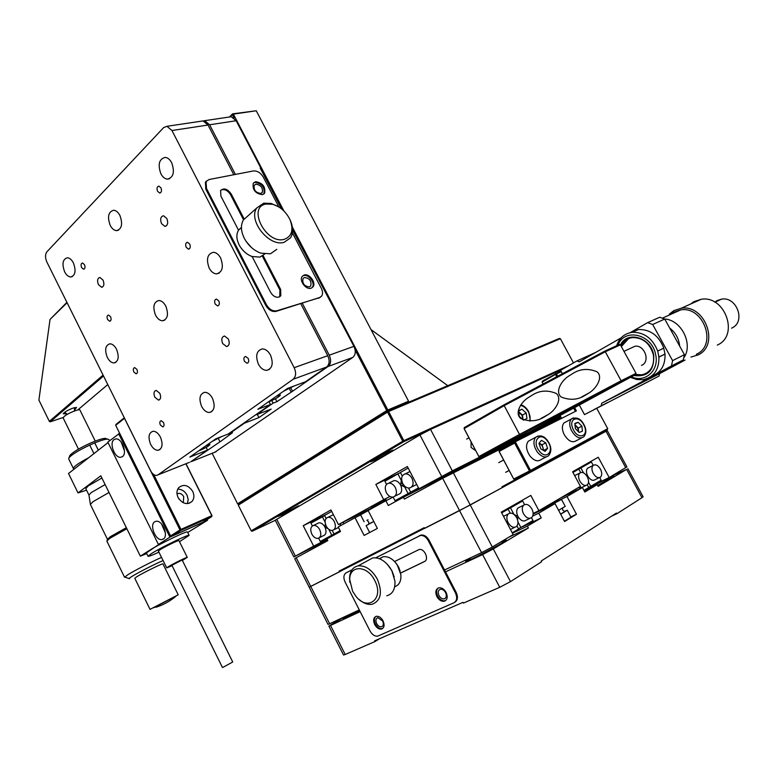 <?xml version="1.0" encoding="UTF-8"?>
<svg xmlns="http://www.w3.org/2000/svg" width="778" height="778" viewBox="0 0 778 778"><rect width="100%" height="100%" fill="white"/><g stroke="black" fill="none" stroke-linecap="round" stroke-linejoin="round"><path stroke-width="1.17" d="M558.594 510.319L565.217 506.352L561.531 499.447L543.919 508.637L561.531 499.447M564.41 521.211L570.984 517.166L567.298 510.251L564.322 511.379M560.695 514.239L567.298 510.251M527.912 473.034L513.704 480.58L527.912 473.034M405.785 537.219L390.838 545.174L405.785 537.219M296.224 557.777L294.726 558.623L328.024 624.394L329.648 623.761L310.743 586.437L339.432 571.82L339.072 571.13L424.204 527.678L424.584 528.418L459.555 510.601L442.653 478.324L404.404 499.077L403.451 497.239L388.319 505.476L385.878 500.76L368.14 510.514L377.369 528.427L364.143 535.439L355.031 517.71L338.197 526.969L340.521 531.5L326.925 538.911L327.81 540.632L296.224 557.777L310.743 586.437L309.187 587.195L470.233 504.99L606.004 431.265L607.248 430.555L606.004 431.265L605.654 430.623M606.918 429.933L626.922 466.878L609.203 477.527L598.263 457.25L572.598 471.769L580.427 486.367L538.911 510.679L530.81 495.421L501.304 512.128L513.169 534.603L492.299 547.002L481.582 552.652L459.555 510.601L502.364 487.543L501.966 486.804L529.624 471.818M329.648 623.761L359.28 609.894M444.539 569.992L481.582 552.652M588.518 482.224L590.735 486.347L588.606 487.368L609.203 477.527M533.144 513.451L538.911 510.679M503.434 516.164L504.533 515.824M516.709 517.72C513.908 513.354 511.078 512.128 508.199 514.034C506.449 516.164 506.41 519.052 508.112 522.699C510.903 527.056 513.733 528.291 516.602 526.405C518.381 524.265 518.42 521.367 516.709 517.72M501.479 512.459L508.122 509.191L501.684 512.838M510.183 513.091L508.122 509.191M512.225 532.833L518.615 529.05L516.981 525.967M514.666 527.328L510.465 529.487M529.993 518.333L526.22 520.132C523.75 521.863 521.163 520.92 518.449 517.312L517.516 515.551C516.281 512.284 516.446 509.755 518.012 507.966L519.821 507.081M531.87 508.919C529.128 504.63 526.366 503.405 523.575 505.243C521.863 507.324 521.844 510.164 523.526 513.762C526.278 518.041 529.04 519.276 531.812 517.467C533.552 515.376 533.572 512.527 531.87 508.919M516.028 516.582L517.516 515.551M518.449 517.312L517.788 517.428L517.584 519.889M516.806 517.895L517.788 517.428M514.073 514.462L517.078 516.077M501.402 512.313L510.485 507.849L513.918 514.336M510.242 507.071L522.612 500.974L510.485 507.849M518.498 528.826L532.988 520.54L531.491 517.73M524.528 504.591L522.612 500.974M517.963 521.989L520.959 527.659M574.611 475.523L575.701 475.105M587.283 476.788C584.725 472.771 582.197 471.556 579.707 473.131C578.161 475.018 578.2 477.673 579.834 481.105C582.401 485.112 584.92 486.338 587.4 484.772C588.965 482.885 588.927 480.221 587.283 476.788M583.947 490.373L588.703 487.553L587.273 484.889M575.477 489.265L576.148 490.5M572.773 472.1L578.803 469.115L572.948 472.431M580.641 472.547L578.803 469.115M585.912 485.491L581.886 487.427L578.122 487.709M599.196 477.692L595.121 479.656C592.982 481.105 590.677 480.152 588.197 476.826L587.322 475.183C586.116 472.11 586.204 469.786 587.585 468.2L588.985 467.51M600.46 469.144C597.932 465.195 595.462 463.989 593.05 465.507C591.533 467.345 591.581 469.961 593.206 473.355C595.734 477.293 598.194 478.519 600.606 477.011C602.133 475.164 602.084 472.538 600.46 469.144M586.68 475.786L587.322 475.183M588.197 476.826L587.594 477.4M586.34 475.309L586.943 475.659M572.715 471.993L580.855 467.957L583.481 472.839M579.25 468.006L591.397 461.976L580.855 467.957M590.735 486.347L601.19 480.162L599.78 477.536M593.215 465.361L591.397 461.976M376.649 623.567C378.011 625.93 379.625 627.01 381.483 626.786C383.486 625.911 383.855 623.946 382.591 620.902L377.768 617.683C375.755 618.559 375.385 620.513 376.649 623.567M438.967 595.559C440.416 598.01 442.157 599.118 444.189 598.875C446.455 597.932 446.912 595.831 445.57 592.593C444.131 590.152 442.39 589.043 440.367 589.277C438.092 590.21 437.625 592.311 438.967 595.559M597.582 485.453L613.93 475.951L606.315 479.092L584.093 490.655M470.972 557.622L465.643 561.288L472.265 558.74C484.422 553.139 507.353 540.457 506.177 540.02L500.468 542.149M349.361 614.542L343.156 618.607L359.757 610.827M344.975 616.584L328.88 626.086L330.514 625.463L345.208 654.493L374.977 641.549L374.626 640.848L463.017 602.347L463.406 603.106L499.739 587.302L482.593 554.578L445.502 571.859M611.868 515.989L616.828 513.752L616.458 513.062L541.216 561.006L541.614 561.755L510.475 581.623L499.739 587.302M616.828 513.752L641.967 497.706L626.63 469.367L598.087 486.396L597.173 484.675L584.823 492.017L582.401 487.495L567.016 496.539L576.479 514.248L564.575 521.532L555.015 503.599L538.746 513.169L541.255 517.905L527.406 526.142L528.388 527.99L493.301 548.928L510.475 581.623M626.63 469.367L611.43 476.204M360.165 611.644L330.514 625.463M379.742 638.612L374.977 641.549M345.208 654.493L343.526 655.018L328.89 626.096M627.817 468.531L643.114 496.782L641.967 497.706M482.593 554.578L493.301 548.928M528.388 527.99L508.802 537.199M527.406 526.142L512.43 533.202M541.255 517.905L522.223 526.91M538.746 513.169L532.745 516.038M555.015 503.599L533.134 514.073M576.479 514.248L570.828 516.864M567.016 496.539L545.106 507.052M582.401 487.495L560.588 497.988M597.173 484.675L584.21 490.869M438.179 588.022C436.234 589.928 436.059 592.641 437.654 596.143C439.677 599.585 442.118 601.131 444.977 600.791L445.658 600.567M436.896 596.609C438.918 600.052 441.359 601.598 444.219 601.268C447.379 599.935 448.021 596.998 446.134 592.457C444.121 589.034 441.69 587.487 438.86 587.808C435.67 589.121 435.019 592.058 436.896 596.609M375.803 616.468C374.072 618.228 373.955 620.776 375.463 624.102C377.379 627.408 379.635 628.916 382.241 628.605L382.718 628.449M374.704 624.559C376.62 627.875 378.876 629.373 381.483 629.071C384.283 627.836 384.799 625.094 383.029 620.815C381.113 617.518 378.867 616.02 376.28 616.312C373.459 617.528 372.925 620.28 374.704 624.559M351.967 569.866L346.122 572.822C343.565 574.65 343.224 577.733 345.101 582.08L370.027 630.968C372.215 634.76 374.792 636.472 377.748 636.112L453.953 602.775C456.978 600.888 457.474 597.601 455.441 592.904L428.289 540.642C426.12 536.927 423.475 535.206 420.373 535.468L375.784 557.816M400.612 573.075L424.428 561.58C429.446 559.557 424.457 548.14 419.157 549.501L394.602 561.512M454.838 602.24C457.756 600.305 458.203 597.037 456.2 592.437L429.067 540.214C426.889 536.499 424.253 534.778 421.141 535.05L375.735 557.816M351.996 569.827L346.122 572.822M400.602 573.016L424.963 561.259M374.695 580.446C367.342 565.032 349.341 564.779 349.73 579.668L352.599 591.212L355.886 596.23C367.877 611.946 384.595 598.496 374.695 580.446M349.867 582.421L349.565 578.249C349.906 571.295 352.735 567.181 358.045 565.898C365.466 565.305 371.884 569.7 377.291 579.075C382.669 592.262 380.996 600.645 372.273 604.234C367.975 604.973 363.598 603.397 359.154 599.517M387.279 564.274L391.937 570.741L394.203 576.897M386.763 595.792C392.618 594.129 395.341 589.218 394.942 581.059L391.879 570.858L389.963 567.639C384.672 560.452 378.925 557.213 372.72 557.933L367.605 560.705M395.156 562.115L398.511 566.841L400.184 571.256M394.699 586.7C399.27 585.144 401.322 581.108 400.855 574.602L397.218 564.809C392.968 558.837 388.29 556.144 383.175 556.737L379.363 558.692M611.411 438.228L623.635 460.819M366.963 520.336L368.033 519.762M364.114 521.727L360.564 514.822L368.198 510.621M369.667 532.512L366.117 525.617L373.8 521.484M452.786 471.167L436.983 479.588L452.786 471.167M385.966 499.408L371.281 507.256L385.966 499.408M327.275 539.592L318.066 544.269L327.159 539.358M512.362 441.175L497.113 449.305L512.362 441.175M560.919 417.086L551.028 422.143L560.802 416.852M471.069 441.807L471.069 447.418L475.776 450.725M560.559 416.415L452.31 470.855L418.972 488.788L407.371 466.518L375.842 484.431L383.7 499.632L338.449 524.586L330.951 509.94L303.245 525.685L313.651 546.137L293.87 556.951L275.266 520.21L419.935 434.97L430.555 429.427L562.134 369.433M293.87 556.951L327.45 539.942M327.13 539.3L313.651 546.137M326.157 514.53L303.245 525.685M560.996 417.222L418.972 488.788M400.466 472.577L375.842 484.431M389.992 496.5L383.7 499.632M383.525 502.053L338.449 524.586M317.259 523.613L318.844 522.845C320.906 522.651 322.792 523.808 324.484 526.307L325.33 527.961C326.672 532.191 325.943 534.797 323.162 535.789L319.544 537.608M319.739 529.701C318.017 526.677 315.985 525.247 313.622 525.403C310.578 526.589 309.975 529.487 311.822 534.097C313.534 537.131 315.586 538.57 317.959 538.395C320.983 537.209 321.577 534.311 319.739 529.701M340.404 531.277L320.273 541.469L331.778 535.196L328.754 529.273M324.621 515.59L310.947 523.147L312.357 525.918M318.62 538.211L320.273 541.469M325.097 522.116L322.335 516.699M326.021 525.763L325.107 526.21L325.35 523.837M326.702 526.998L325.574 527.844M324.484 526.307L325.107 526.21M328.248 528.846L325.749 527.474M340.229 530.917L331.778 535.196M334.316 521.591C332.585 518.547 330.514 517.098 328.102 517.263C324.951 518.469 324.319 521.416 326.196 526.103C327.927 529.166 330.008 530.606 332.439 530.44C335.561 529.225 336.184 526.278 334.316 521.591M331.661 515.513L333.383 514.696M331.7 511.399L324.543 515.444L326.089 518.459M343.905 523.837L343.098 522.262M340.19 530.849L334.015 533.971L340.093 530.664M332.225 530.47L334.015 533.971M340.618 523.506L340.064 525.947M338.498 527.552L334.093 529.604M391.937 481.611L393.969 480.619C396.255 480.434 398.297 481.631 400.096 484.198L401.001 485.958C402.43 490.587 401.506 493.437 398.239 494.507L395.059 496.092M395.37 487.621C393.571 484.5 391.353 483.012 388.737 483.157C385.159 484.451 384.361 487.611 386.355 492.639C388.164 495.781 390.391 497.278 393.026 497.103C396.586 495.81 397.364 492.649 395.37 487.621M403.315 484.509L401.292 485.812M400.096 484.198L400.796 484.081L401.263 480.396L397.879 473.899L384.916 481.242L386.52 484.334M402.576 483.206L400.796 484.081M405.367 486.727L404.725 487.047L401.487 485.414M418.681 488.234L408.11 493.563L404.725 487.047M418.904 488.662L395.01 500.701L408.11 493.563M393.133 497.084L395.01 500.701M400.495 472.635L397.879 473.899M412 478.373C410.181 475.222 407.935 473.724 405.26 473.87C401.545 475.183 400.709 478.402 402.732 483.527C404.56 486.697 406.826 488.195 409.52 488.03C413.206 486.707 414.032 483.488 412 478.373M408.343 472.382L409.938 471.458M408.168 468.064L400.407 472.47L402.275 476.048M418.642 488.156L410.658 492.173L418.506 487.894M408.518 488.059L410.658 492.173M416.726 484.49L411.659 486.96M551.651 423.076L551.398 422.61L403.451 497.239M551.194 460.148L580.018 445.376L579.659 444.705M580.018 445.376L606.004 431.265L625.726 467.704M442.653 478.324L561.473 418.107M369.375 555.667L339.432 571.82M355.031 517.71L360.613 514.919M385.878 500.76L393.153 497.123M556.727 376.727L555.482 374.422L542.101 382.095L542.694 380.919L560.967 371.057M607.725 428.639L607.141 429.816L514.657 479.481L513.801 479.005L529.478 470.962L514.628 443.052L499.155 451.405L513.713 479.034L499.087 451.454L499.243 450.433L515.269 441.778L530.518 470.418L607.725 428.639L596.736 408.343M574.621 407.594L576.391 410.891L515.269 441.778L514.628 443.052M561.308 371.69L556.445 373.917L557.69 376.221M542.101 382.095L543.122 383.982M560.063 415.481L561.609 418.36M575.419 411.377L573.658 408.119M499.087 451.454L499.243 450.433M514.657 479.481L513.713 479.034M529.478 470.962L530.343 471.449L530.518 470.418L529.478 470.962M555.482 374.422L556.445 373.917L555.531 373.547L555.482 374.422M539.076 443.149L541.741 445.191L542.986 447.545L543.287 450.326M546.137 456.929L541.245 459.458C537.938 462.015 534.204 460.887 530.022 456.073C526.093 450.131 525.5 445.191 528.252 441.262L530.771 439.91M539.144 443.081L542.072 444.792L543.696 450.559M545.125 451.396L540.788 448.867L538.95 443.314L541.439 440.319L545.757 442.847L547.595 448.371L545.125 451.396M542.072 444.792L545.757 442.847M543.91 450.297L547.595 448.371M574.991 425.07L577.821 428.231L578.482 431.78M581.506 437.995L576.381 440.649C572.2 443.236 568.037 441.038 563.914 434.056C561.852 429.252 561.881 425.556 563.982 422.96L566.199 421.773M574.952 424.671L578.258 428.075L578.638 431.936M579.124 432.442L575.331 428.532L574.835 423.436L578.132 422.269L581.905 426.159L582.411 431.236L579.124 432.442M574.893 423.981L578.132 422.269M578.258 428.075L581.905 426.159M620.445 344.907C627.126 330.465 650.778 337.263 653.685 354.924C654.483 370.445 647.86 377.311 633.827 375.511M635.169 374.782L641.14 375.122C650.612 372.759 654.687 365.981 653.374 354.787C649.951 343.351 643.027 337.613 632.592 337.574C627.311 338.294 623.47 341.114 621.068 346.045M631.425 376.815C644.952 383.262 659.384 370.503 655.669 354.729C652.295 334.2 624.355 327.48 618.024 345.082M616.672 345.695C619.327 337.905 624.54 333.441 632.329 332.303C644.155 332.138 652.616 338.381 657.711 351.063L658.937 357.073C659.17 369.676 653.899 377.213 643.114 379.693L636.735 379.547L630.433 377.349M657.711 351.063L663.799 348.116C658.742 335.522 650.32 329.327 638.534 329.512L630.063 332.683M651.536 376.095C660.872 372.769 665.365 365.427 665.015 354.087L663.731 348.145M665.015 354.087L658.937 357.073M658.635 357.151L664.927 354.048M621.35 346.56L628.536 338.625M630.686 348.223L634.955 346.239C644.379 344.596 650.554 361.118 642.035 365.145L641.471 365.417M676.247 364.765L674.759 365.582M640.722 385.596L653.588 378.886L640.722 385.596M593.857 409.656L607.589 402.498L593.857 409.656M696.32 354.311L696.913 354.009C717.462 344.576 703.409 305.987 680.808 309.868L673.738 312.163L670.519 314.487M669.323 314.137L673.729 310.675L681.246 308.244C705.121 304.169 719.932 344.936 698.216 354.885L690.922 357.073M717.297 345.111L717.841 344.839C739.324 334.978 724.863 295.173 701.279 299.267L693.84 301.689L690.514 304.091M669.722 328.092C675.586 332.644 678.893 338.634 679.641 346.045M664.558 318.99C681.499 319.836 693.626 344.498 683.697 358.026M681.275 360.992L676.957 364.192L671.91 365.991M714.856 302.165L717.024 300.619L721.624 299.112C736.688 296.34 745.946 321.431 732.234 327.849L731.573 328.18M685.048 360.068L659.55 373.673L659.063 376.027L584.502 414.625L659.063 376.027M621.165 337.827L579.279 361.838L576.965 360.914L560.578 370.328L562.397 373.703M576.965 360.914L595.822 352.346M601.248 405.698L601.715 403.218L671.463 365.932L672.591 360.632L684.416 354.68L664.723 319.048L652.674 324.494L647.627 322.646L630.161 332.663M684.416 354.68L683.288 359.913L642.609 381.658L675.333 364.96M647.627 322.646L659.715 317.239L664.723 319.048M672.591 360.632L652.674 324.494M584.502 414.625L579.328 405.046M683.288 359.913L671.463 365.932M659.55 373.673L601.715 403.218M645.828 373.596L641.753 374.811L635.752 374.461L621.126 381.755L479.802 457.007L530.324 431.596L635.791 374.442L636.005 373.352L620.416 344.849L605.303 351.773L621.116 380.763L636.005 373.352M532.512 394.952L527.785 397.918C521.163 402.216 514.336 413.118 520.725 418.476C529.273 421.929 537.131 421.423 544.308 416.94L548.655 414.256C555.317 410.103 562.64 399.095 556.328 393.493C547.722 389.885 539.776 390.371 532.512 394.952M573.055 373.362L568.387 376.28C561.697 380.588 554.695 391.567 561.123 396.994C569.759 400.485 577.723 399.96 584.998 395.419L589.306 392.783C596.036 388.611 603.524 377.524 597.173 371.855C588.469 368.227 580.437 368.723 573.055 373.362M604.506 351.257L605.303 351.773L503.891 405.824L464.155 428.581L478.859 456.569L464.116 428.649L464.272 427.608L503.813 404.939L604.506 351.257L619.385 344.459L620.416 344.849M478.859 456.569L479.802 457.007L478.917 456.521L519.227 434.581L621.116 380.763L621.126 381.755M503.813 404.939L519.937 435.194M464.116 428.649L464.272 427.608M518.644 412.107L521.98 415.316L523.108 419.877M518.576 411.581L522.446 415.092L522.826 417.844M523.166 419.925L519.237 416.366L518.469 410.823L521.96 409.17L526.191 413.011L526.959 418.525L523.682 420.13M518.508 411.105L521.96 409.17M522.446 415.092L526.191 413.011M64.642 271.823C66.354 275.072 68.367 276.793 70.672 276.997C75.349 275.558 76.263 270.861 73.395 262.906C71.683 259.687 69.689 257.965 67.414 257.751C62.697 259.191 61.773 263.878 64.642 271.823M110.223 225.377C111.954 228.644 114.035 230.395 116.467 230.658C121.806 229.17 122.963 224.113 119.919 215.496C118.188 212.268 116.126 210.517 113.724 210.235C108.337 211.723 107.169 216.77 110.223 225.377M160.871 173.766C162.621 177.014 164.761 178.814 167.309 179.135C173.455 177.617 174.914 172.152 171.685 162.748C169.944 159.519 167.824 157.739 165.315 157.389C159.111 158.907 157.623 164.362 160.871 173.766M209.185 268.099C211.149 271.716 213.571 273.642 216.44 273.885C222.44 272.3 223.84 267.019 220.651 258.053C218.696 254.474 216.294 252.549 213.464 252.276C207.405 253.861 205.976 259.132 209.185 268.099M155.532 315.139C157.467 318.727 159.782 320.614 162.505 320.789C167.698 319.252 168.807 314.37 165.802 306.133C163.876 302.574 161.571 300.687 158.897 300.493C153.645 302.02 152.527 306.902 155.532 315.139M107.306 357.413C109.192 360.973 111.41 362.811 113.967 362.937C118.519 361.469 119.374 356.927 116.554 349.303C114.667 345.782 112.47 343.944 109.941 343.798C105.351 345.267 104.476 349.808 107.306 357.413M150.65 444.413C152.751 448.303 155.201 450.268 158.012 450.297C162.398 448.789 163.205 444.394 160.433 437.129C158.342 433.258 155.901 431.304 153.12 431.245C148.695 432.753 147.878 437.139 150.65 444.413M201.628 406.437C203.787 410.395 206.374 412.418 209.399 412.486C214.407 410.891 215.438 406.174 212.482 398.346C210.332 394.407 207.765 392.394 204.77 392.297C199.713 393.882 198.662 398.599 201.628 406.437M258.384 364.143C260.601 368.169 263.324 370.25 266.572 370.377C272.349 368.694 273.661 363.608 270.511 355.108C268.303 351.121 265.599 349.05 262.4 348.894C256.555 350.557 255.223 355.643 258.384 364.143M98.417 284.602L101.587 287.267C104.019 286.537 104.505 284.155 103.046 280.129L99.895 277.464C97.454 278.203 96.958 280.576 98.417 284.602M154.832 397.208L158.44 400.116C160.774 399.357 161.231 397.072 159.801 393.279L156.203 390.381C153.859 391.139 153.402 393.415 154.832 397.208M222.664 343.536L226.505 346.541C229.296 345.733 229.918 343.224 228.372 339.023L224.541 336.018C221.74 336.825 221.108 339.334 222.664 343.536M161.523 223.617L164.839 226.349C167.737 225.591 168.398 222.965 166.823 218.482L163.526 215.749C160.618 216.517 159.947 219.133 161.523 223.617M157.555 191.262L159.616 192.983C161.523 192.497 161.97 190.785 160.949 187.848L158.897 186.127C156.981 186.613 156.534 188.325 157.555 191.262M186.205 247.326L188.422 249.125C190.299 248.629 190.736 246.957 189.725 244.097L187.508 242.298C185.621 242.794 185.193 244.477 186.205 247.326M215.166 303.994L217.539 305.88C219.386 305.365 219.804 303.721 218.803 300.95L216.43 299.073C214.582 299.579 214.154 301.222 215.166 303.994M244.428 361.274L246.986 363.238C248.785 362.713 249.193 361.109 248.201 358.425L245.654 356.46C243.845 356.985 243.436 358.59 244.428 361.274M160.346 424.992L162.709 426.869C164.158 426.383 164.43 424.953 163.536 422.58L161.182 420.694C159.723 421.18 159.451 422.619 160.346 424.992M133.845 371.991L136.053 373.8C137.541 373.323 137.832 371.855 136.918 369.414L134.711 367.605C133.223 368.082 132.931 369.55 133.845 371.991M107.597 319.505L109.679 321.246C111.196 320.779 111.497 319.291 110.573 316.772L108.492 315.041C106.975 315.508 106.674 316.996 107.597 319.505M81.602 267.544L83.567 269.217C85.103 268.75 85.415 267.233 84.481 264.656L82.526 262.983C80.98 263.45 80.679 264.967 81.602 267.544M157.934 474.93L293.189 379.236C296.019 376.581 296.35 372.73 294.172 367.683L171.948 130.519L166.949 126.299L163.652 127.582L46.904 251.809C45.075 254.387 45.066 257.81 46.894 262.079L150.592 470.69C152.293 473.851 154.277 475.436 156.534 475.446L189.326 462.404M201.162 121.203L203.077 120.921L208.018 125.025L171.948 130.519M294.172 367.683L327.762 355.692C329.882 360.603 329.522 364.367 326.682 366.992L293.189 379.236M327.762 355.692L300.814 303.77M233.828 174.739L208.018 125.025M190.552 461.918L207.512 450.083L189.832 457.075L215.749 438.87L228.255 433.998L270.452 404.502L257.849 409.277L287.5 388.436L305.511 381.755L326.682 366.992M207.512 450.083L206.16 447.389M270.452 404.502L269.042 401.73M294.094 385.995L283.493 391.256M276.385 396.255L280.294 395.195C279.137 396.829 275.47 398.978 269.285 401.643L268.177 402.022M222.265 436.332L212.054 441.466M205.849 445.823L209.895 444.637C208.893 446.008 205.528 447.953 199.781 450.462L198.672 450.861M309.352 286.907L310.743 285.934C311.686 280.994 309.586 278.184 304.451 277.493L303.031 278.485C302.107 283.445 304.217 286.246 309.352 286.907M260.688 193.459L262.312 192.37C263.032 187.751 260.883 185.028 255.874 184.201L254.211 185.31C253.521 189.958 255.68 192.672 260.688 193.459M302.321 303.303L329.25 355.167L353.932 346.356C356.013 351.16 355.634 354.856 352.774 357.442L214.893 452.203M190.659 461.84L221.302 440.922L232.476 432.685L228.664 434.173L244.341 423.222L258.928 417.591L271.172 409.092L256.555 414.684L273.097 403.13L276.939 401.672L292.509 391.285L328.16 366.448C331 363.832 331.37 360.068 329.25 355.167M292.606 230.152L353.932 346.356M260.387 168.427L260.834 168.019L260.231 168.136L281.471 208.825M260.834 168.019L236.162 120.736L209.613 124.781L235.403 174.437M229.335 117.011L231.251 116.729L236.162 120.736M209.613 124.781L204.672 120.687L202.757 120.969M290.807 387.969L292.509 391.285M289.426 388.708L291.04 391.84M275.441 398.744L276.939 401.672M271.794 400.582L273.097 403.13M257.304 414.402L258.928 417.591M218.394 438.627L219.843 441.496M252.15 256.575L270.656 292.382C272.913 296.068 275.655 297.643 278.884 297.118L280.809 295.747L280.654 289.474L263.1 255.583M263.674 194.13L263.927 193.79C264.938 187.323 261.933 183.511 254.912 182.353L253.521 182.937M262.361 194.685L264.627 193.158C265.638 186.691 262.633 182.879 255.602 181.712L253.278 183.268C252.315 189.774 255.34 193.576 262.361 194.685M311.91 287.86L312.27 287.432C315.683 283.328 308.584 273.788 303.469 275.606L302.554 275.995M311.074 288.22L313.009 286.858C316.422 282.754 309.323 273.204 304.198 275.023L302.204 276.423C298.81 280.557 306.007 290.116 311.074 288.22M278.874 206.987L263.295 177.121C260.611 172.745 257.304 170.693 253.375 170.956L209.097 179.524L206.102 181.537L206.481 188.461L266.523 304.859C269.363 309.498 272.825 311.472 276.89 310.772L319.427 297.711L321.577 296.185C322.938 294.094 322.86 291.507 321.363 288.405L292.392 232.885M244.127 218.939L231.183 193.965C227.458 188.811 223.928 187.663 220.602 190.513L220.894 196.095L238.515 230.191C236.035 234.479 236.386 239.643 239.566 245.683C242.648 250.886 246.762 254.484 251.916 256.487L259.91 257.11L264.646 254.075M206.452 181.041L205.421 182.198L205.791 189.122L265.784 305.443C268.624 310.082 272.086 312.056 276.151 311.356L320.361 297.293M279.73 296.749L279.915 290.068L262.332 256.098M243.524 219.775L230.492 194.607C227.555 190.192 224.336 188.723 220.835 190.182M265.979 204.031C246.821 207.201 266.329 244.846 284.34 239.293C291.896 236.395 293.792 229.909 290.048 219.834C286.139 211.84 280.343 206.647 272.67 204.274L265.979 204.031M290.048 219.834L290.437 220.709C293.296 227.516 293.306 233.244 290.476 237.883L284.096 242.318C269.207 247.268 247.667 220.213 256.818 207.93L263.732 203.184L271.162 203.457L278.66 206.851M251.469 247.53L246.111 241.384M247.744 216.041L243.446 219.882C240.431 225.124 240.81 231.474 244.613 238.914C248.6 245.848 253.998 250.594 260.805 253.142L270.423 253.803L276.803 249.349M243.845 251.255L241.336 248.396M241.423 227.409L238.515 230.181L241.423 227.604M178.104 497.56C182.46 503.92 187.119 505.194 192.088 501.392C194.237 498.581 194.451 495.255 192.711 491.404C188.354 485.034 183.676 483.78 178.687 487.66C176.587 490.441 176.392 493.748 178.104 497.56M187.381 503.629L188.198 499.554L187.041 495.178C184.804 491.181 181.692 489.177 177.705 489.177M182.772 502.5L183.375 501.946L183.715 496.588C181.867 493.641 179.63 492.737 176.995 493.874M153.674 474.502L180.973 529.41L179.981 529.935L124.499 418.321L115.698 425.303L170.567 535.916L179.981 529.935L180.934 530.372L171.5 536.343L202.27 522.573L211.772 516.592L180.934 530.372L180.973 529.41L211.83 515.658L185.854 463.785M179.047 499.136L178.677 498.591M186 463.737L211.995 515.658L211.772 516.592L211.995 515.658M115.698 425.303L115.98 424.409L124.295 417.796M170.567 535.916L171.5 536.343M69.543 456.385L69.942 455.325C73.19 451.882 80.28 447.7 91.182 442.77C97.795 439.949 102.463 438.471 105.166 438.335L106.498 438.763M108.969 439.599L107.52 439.093C105.03 439.191 100.78 440.465 94.76 442.896L89.723 445.094C78.957 450.17 72.072 454.362 69.067 457.659L68.697 458.932L73.404 468.531M74.289 468.978L73.443 468.628C73.307 466.819 78.364 463.202 88.614 457.775M94.76 442.896L98.349 450.161M93.924 453.623L89.723 445.094M94.653 442.77L98.31 450.19M79.949 410.064L79.93 410.025C79.531 408.489 67.608 413.361 64.146 416.483L63.174 417.981L78.481 449.13M223.412 667.096L222.45 667.485L171.88 565.275L182.149 560.014L232.729 662L223.412 667.096M182.373 560.452L187.274 557.388C187.401 556.727 173.29 563.671 168.388 566.685L166.725 567.911L172.094 565.713M187.274 557.388L178.93 540.593C178.998 539.806 164.858 546.642 160.015 549.745L158.391 551.038L166.716 567.891M179.485 541.702L189.142 535.371C189.355 533.757 160.89 547.508 151.243 553.722L148.053 556.28C148.705 556.562 152.332 555.181 158.936 552.147M119.666 433.288L107.811 442.118L158.411 544.435L158.936 544.376L146.39 552.905L148.034 556.241M122.457 456.637C127.592 453.38 121.874 438.053 115.854 438.918L114.026 439.619C108.949 442.983 114.697 458.193 120.707 457.289L122.457 456.637L120.707 457.289M163.273 539.076C168.875 536.12 162.485 520.054 156.193 521.26L154.715 521.795C149.181 524.868 155.6 540.807 161.882 539.572L163.273 539.076M107.51 539.387L110.32 536.694L126.347 527.678M126.872 528.739L109.854 538.288L106.858 541.089L124.558 577.237M163.108 560.588C155.979 563.466 138.134 572.55 131.774 576.547C129.119 578.2 128.37 578.91 129.527 578.667M124.577 577.276L127.748 574.796C134.399 570.595 152.187 561.444 161.532 557.398M101.889 478.003L88.108 485.997L85.804 488.701L88.935 495.012L90.433 504.572L107.452 539.3M105.127 484.568L91.318 492.532L88.935 495.012M109.017 492.484L93.117 501.615L90.374 504.368M162.962 563.933L162.952 563.914C163.137 562.941 143.395 572.598 136.879 576.683L134.779 578.278L150.028 609.349M153.918 607.696L178.211 594.8L150.037 609.359M175.857 596.298L175.896 596.279C169.964 601.238 163.351 604.895 156.018 607.268M187.498 532.064L187.479 532.026C187.663 530.363 159.189 544.065 149.561 550.318L140.361 556.153L146.731 553.605M207.133 519.51L207.522 520.288L187.702 532.483M118.626 433.667L169.925 537.131L158.411 544.435M207.522 520.288L169.925 537.131M86.533 490.198L78.024 492.921L100.809 475.805L140.361 556.153M78.024 492.921L68.513 473.501L108.045 442.585M161.523 523.944L165.393 532.988M121.154 442.011L124.441 450.851M66.179 413.77L63.203 413.75C64.642 411.922 67.997 410.006 73.268 408.022L76.507 407.439L74.746 409.724M67.083 302.71L50.035 319.427L66.908 302.341M50.035 319.427L38.9 400.087L49.335 421.384L103.075 375.103M103.523 376.007L50.239 421.822L63.242 417.465M77.79 409.948L107.782 384.575M50.239 421.822L49.335 421.384M281.811 514.958L298.558 505.817L277.902 516.524L281.811 514.958M374.335 460.43C380.996 457.396 393.785 450.365 393.036 450.141L389.593 451.435C382.951 454.44 369.949 461.587 370.785 461.772L374.335 460.43M238.272 505.155L238.486 504.241L387.697 411.076L387.541 412.077L238.272 505.155L251.216 530.849L402.751 441.223L387.541 412.077L388.63 411.513L403.84 440.649L568.971 365.504M573.483 362.918L560.374 338.712L388.63 411.513L387.697 411.076L559.508 338.381L560.374 338.712M427.725 430.788L403.704 441.739L252.101 531.267L275.324 520.307M402.751 441.223L403.704 441.739L403.84 440.649L402.751 441.223M252.101 531.267L251.216 530.849M292.372 227.137L387.833 409.987L408.576 401.224L256.254 110.768L233.371 114.133L283.97 211.052M229.432 117.001L232.544 113.86L256.254 110.768M408.44 402.304L408.576 401.224L408.44 402.304L387.697 411.076L238.486 504.241L237.601 503.813L386.744 410.551L355.147 350.003M234.061 118.032L232.311 114.677L230.094 116.904M212.151 453.292L237.601 503.813M232.544 113.86L232.311 114.677L233.371 114.133L232.544 113.86M386.744 410.551L387.697 411.076L387.833 409.987L386.744 410.551M447.739 385.674L371.018 329.6L447.758 385.664M560.646 514.161C565.489 511.486 566.783 510.582 564.527 511.447M453.302 472.742L492.299 547.002M455.441 592.904L456.2 592.437M428.289 540.642L429.067 540.214M419.225 535.847L420.003 535.429M276.696 519.227L295.368 556.095M430.555 429.427L452.31 470.855M441.661 476.437L419.935 434.97M547.342 440.922C540.088 430.876 531.403 441.126 539.173 450.832C546.584 460.936 555.035 450.423 547.342 440.922M528.252 441.262L535.634 437.304C540.097 434.737 544.055 435.826 547.508 440.562C551.495 446.358 551.894 451.366 548.694 455.616C545.397 458.164 541.653 457.017 537.452 452.183C533.504 446.202 532.891 441.243 535.634 437.304L538.094 435.972M584.015 425.391C579.104 414.411 567.707 418.36 573.182 429.31C578.21 440.445 589.51 436.186 584.015 425.391M563.982 422.96L571.295 419.05C576.78 416.6 581.117 418.69 584.307 425.323C586.515 429.787 586.33 433.628 583.753 436.837C579.581 439.424 575.419 437.197 571.266 430.176C569.195 425.352 569.204 421.647 571.295 419.05L573.464 417.874M529.682 421.024C530.557 418.36 530.129 415.326 528.408 411.932C526.249 408.168 523.613 405.99 520.501 405.416M352.774 357.442L328.16 366.448M192.001 461.335L216.128 451.707M276.89 310.772L276.151 311.356M266.523 304.859L265.784 305.443M319.427 297.711L318.688 298.275M206.481 188.461L205.791 189.122M280.654 289.474L279.915 290.068M231.183 193.965L230.492 194.607M562.611 508.092L562.727 510.135L564.721 511.554L560.637 514.132M503.522 516.32L508.199 514.034M518.012 507.966L523.575 505.243M574.66 475.621L579.707 473.131M587.585 468.2L593.05 465.507M382.63 626.096L381.483 626.786M445.59 598.019L444.189 598.875M444.219 601.268L444.977 600.791M381.483 629.071L382.241 628.605M420.373 535.468L421.141 535.05M349.73 579.668L349.565 578.249M358.045 565.898L372.72 557.933M379.499 558.75L383.175 556.737M373.79 521.474L368.782 523.915L368.636 521.824L367.08 520.492M318.844 522.845L313.622 525.403M333.324 514.705L328.102 517.263M393.969 480.619L388.737 483.157M409.996 471.575L405.26 473.87M498.708 462.638L503.629 460.031M505.632 472.324L509.172 470.476M641.14 375.122L641.753 374.811M632.329 332.303L638.534 329.512M623.975 351.355L634.955 346.239M662.311 318.183L680.808 309.868M681.246 308.244L701.279 299.267M714.894 302.195L721.624 299.112M581.409 397.091L589.306 392.783M540.671 418.632L548.655 414.256M530.411 421.005L528.729 411.795C526.696 408.168 524.1 405.815 520.949 404.755M466.644 439.103L468.949 437.8M72.393 276.579L70.672 276.997M118.489 230.22L116.467 230.658M169.692 178.697L167.309 179.135M219.114 273.175L216.44 273.885M164.722 320.147L162.505 320.789M115.834 362.363L113.967 362.937M159.996 449.548L158.012 450.297M211.791 411.611L209.399 412.486M269.489 369.356L266.572 370.377M102.521 287.033L101.587 287.267M159.48 399.756L158.44 400.116M227.828 346.113L226.505 346.541M166.006 226.097L164.839 226.349M160.365 192.837L159.616 192.983M189.21 248.941L188.422 249.125M218.385 305.637L217.539 305.88M247.871 362.937L246.986 363.238M163.361 426.636L162.709 426.869M136.695 373.596L136.053 373.8M110.282 321.081L109.679 321.246M84.141 269.081L83.567 269.217M166.949 126.299L203.077 120.921M279.662 393.95L280.294 395.195M209.272 443.411L209.895 444.637M309.595 286.829L310.743 285.934M261.379 193.216L262.312 192.37M204.672 120.687L231.251 116.729M264.627 193.158L263.927 193.79M313.009 286.858L312.27 287.432M206.102 181.537L205.421 182.198M280.809 295.747L280.08 296.33M256.818 207.93L243.446 219.882M272.67 204.274L271.162 203.457M189.151 503.317L192.088 501.392M182.645 502.423L183.375 501.946M74.445 410.979L74.552 407.643M64.613 412.321L67.365 414.314M69.942 455.325L69.067 457.659M108.93 439.512L109.552 440.766M105.166 438.335L107.52 439.093M107.753 538.707L107.14 540.409M129.041 578.511L125.209 577.266M162.952 563.914L178.211 594.8M163.691 538.755L161.882 539.572M189.142 535.371L187.479 532.026M79.93 410.025L95.256 441.097"/></g></svg>
